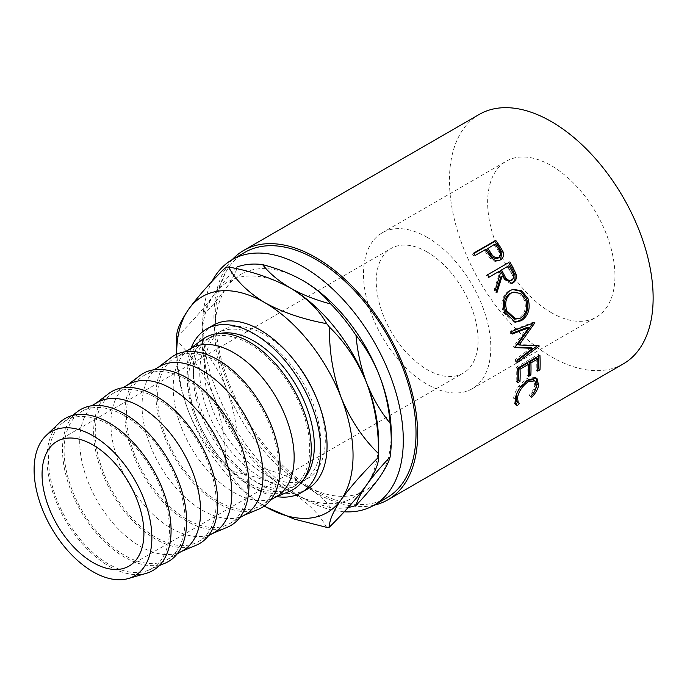 <?xml version="1.0" encoding="UTF-8"?>
<svg xmlns="http://www.w3.org/2000/svg" width="687" height="687" viewBox="0 0 687 687"><rect width="100%" height="100%" fill="white"/><g stroke="black" fill="none" stroke-linecap="round" stroke-linejoin="round"><path stroke-width="0.52" stroke-dasharray="3.44 2.58" d="M427.168 252.009A72.015 41.581 -120 0 0 391.161 248.445A72.015 41.581 -120 0 0 380.126 306.153A72.015 41.581 -120 0 0 427.168 369.615A72.015 41.581 -120 0 0 463.175 373.178A72.015 41.581 -120 0 0 474.219 315.47A72.015 41.581 -120 0 0 427.168 252.009M551.292 312.645A90.023 51.972 60 0 1 492.485 233.322A90.023 51.972 60 0 1 506.285 161.187A90.023 51.972 60 0 1 551.292 165.644A90.023 51.972 60 0 1 610.099 244.976A90.023 51.972 60 0 1 596.307 317.111A90.023 51.972 60 0 1 551.292 312.645M427.168 237.307A90.023 51.972 -120 0 0 382.161 232.85A90.023 51.972 -120 0 0 368.361 304.985A90.023 51.972 -120 0 0 427.168 384.308A90.023 51.972 -120 0 0 472.175 388.773A90.023 51.972 -120 0 0 485.975 316.638A90.023 51.972 -120 0 0 427.168 237.307M260.227 477.018A85.523 49.378 -120 0 0 302.984 481.261A85.523 49.378 -120 0 0 316.089 412.732A85.523 49.378 -120 0 0 260.227 337.369A85.523 49.378 -120 0 0 217.461 333.135A85.523 49.378 -120 0 0 204.357 401.663A85.523 49.378 -120 0 0 260.227 477.018M316.81 398.795A85.523 49.378 60 0 1 307.613 478.581A85.523 49.378 60 0 1 264.856 474.348A85.523 49.378 60 0 1 208.985 398.992A85.523 49.378 60 0 1 222.09 330.464A85.523 49.378 60 0 1 264.856 334.698A85.523 49.378 60 0 1 295.788 362.392M344.204 511.798A141.78 81.856 60 0 1 303.044 498.238A141.78 81.856 60 0 1 212 281.447M386.669 497.912A141.78 81.856 60 0 1 315.78 490.887A141.78 81.856 60 0 1 223.155 365.948A141.78 81.856 60 0 1 244.881 252.335M373.986 505.228A144.03 83.161 60 0 1 315.78 492.725A144.03 83.161 60 0 1 225.499 377.429A144.03 83.161 60 0 1 232.206 259.66M623.307 363.887A144.03 83.161 60 0 1 551.292 356.751A144.03 83.161 60 0 1 457.198 229.827A144.03 83.161 60 0 1 479.277 114.411M191.123 348.026A94.523 54.574 -120 0 0 253.855 488.045A94.523 54.574 -120 0 0 276.921 496.624M212.961 325.337A94.523 54.574 -120 0 0 198.474 401.079A94.523 54.574 -120 0 0 260.227 484.369A94.523 54.574 -120 0 0 307.484 489.058M146.305 573.31A87.773 50.675 60 0 1 109.018 566.157A87.773 50.675 60 0 1 53.492 494.451A87.773 50.675 60 0 1 59.408 422.797M109.018 424.669A85.523 49.378 60 0 1 165.687 502.841A85.523 49.378 60 0 1 148.572 570.15A85.523 49.378 60 0 1 109.018 564.319A85.523 49.378 60 0 1 54.024 491.78A85.523 49.378 60 0 1 63.273 422.411A85.523 49.378 60 0 1 109.018 424.669M165.155 563.168A87.773 50.675 60 0 1 124.562 557.183A87.773 50.675 60 0 1 68.125 482.738A87.773 50.675 60 0 1 77.614 411.547M124.562 415.695A85.523 49.378 60 0 1 180.432 491.05A85.523 49.378 60 0 1 167.319 559.579A85.523 49.378 60 0 1 124.562 555.345A85.523 49.378 60 0 1 68.691 479.99A85.523 49.378 60 0 1 81.805 411.461A85.523 49.378 60 0 1 124.562 415.695M182.948 550.562A85.523 49.378 60 0 1 179.736 552.15A85.523 49.378 60 0 1 140.182 546.328A85.523 49.378 60 0 1 85.188 473.79A85.523 49.378 60 0 1 94.445 404.42A85.523 49.378 60 0 1 97.425 402.436M196.319 545.169A87.773 50.675 60 0 1 155.726 539.192A87.773 50.675 60 0 1 99.289 464.747A87.773 50.675 60 0 1 108.778 393.548M155.726 397.696A85.523 49.378 60 0 1 211.596 473.06A85.523 49.378 60 0 1 198.483 541.588A85.523 49.378 60 0 1 155.726 537.354A85.523 49.378 60 0 1 99.855 461.99A85.523 49.378 60 0 1 112.969 393.462A85.523 49.378 60 0 1 155.726 397.696M214.112 532.571A85.523 49.378 60 0 1 210.9 534.16A85.523 49.378 60 0 1 171.355 528.329A85.523 49.378 60 0 1 116.361 455.799A85.523 49.378 60 0 1 125.609 386.429A85.523 49.378 60 0 1 128.589 384.445M227.483 527.178A87.773 50.675 60 0 1 186.898 521.193A87.773 50.675 60 0 1 130.453 446.748A87.773 50.675 60 0 1 139.95 375.557M186.898 379.705A85.523 49.378 60 0 1 242.76 455.069A85.523 49.378 60 0 1 229.656 523.597A85.523 49.378 60 0 1 186.898 519.355A85.523 49.378 60 0 1 131.028 444A85.523 49.378 60 0 1 144.133 375.471A85.523 49.378 60 0 1 186.898 379.705M245.276 514.572A85.523 49.378 60 0 1 242.073 516.169A85.523 49.378 60 0 1 202.519 510.338A85.523 49.378 60 0 1 147.525 437.799A85.523 49.378 60 0 1 156.773 368.43A85.523 49.378 60 0 1 159.762 366.446M258.656 509.187A87.773 50.675 60 0 1 218.062 503.202A87.773 50.675 60 0 1 161.625 428.757A87.773 50.675 60 0 1 171.115 357.558M218.062 361.714A85.523 49.378 60 0 1 273.933 437.069A85.523 49.378 60 0 1 260.82 505.598A85.523 49.378 60 0 1 218.062 501.364A85.523 49.378 60 0 1 162.192 426A85.523 49.378 60 0 1 175.305 357.48A85.523 49.378 60 0 1 218.062 361.714M276.449 496.581A85.523 49.378 60 0 1 273.237 498.169A85.523 49.378 60 0 1 233.683 492.347A85.523 49.378 60 0 1 178.689 419.809A85.523 49.378 60 0 1 187.946 350.439A85.523 49.378 60 0 1 190.926 348.455M289.82 491.188A87.773 50.675 60 0 1 249.226 485.211A87.773 50.675 60 0 1 192.789 410.766A87.773 50.675 60 0 1 202.279 339.567M249.226 343.715A85.523 49.378 60 0 1 305.097 419.079A85.523 49.378 60 0 1 291.984 487.607A85.523 49.378 60 0 1 249.226 483.373A85.523 49.378 60 0 1 193.365 408.009A85.523 49.378 60 0 1 206.469 339.481A85.523 49.378 60 0 1 249.226 343.715M220.115 333.444A85.523 49.378 -120 0 0 211.098 336.81A85.523 49.378 -120 0 0 197.993 405.339A85.523 49.378 -120 0 0 253.855 480.694A85.523 49.378 -120 0 0 296.621 484.936A85.523 49.378 -120 0 0 304.032 478.813M391.247 433.394A124.733 72.015 60 0 1 379.43 477.499A124.733 72.015 60 0 1 303.044 484.318A124.733 72.015 60 0 1 226.658 389.297A124.733 72.015 60 0 1 226.658 287.449A124.733 72.015 60 0 1 303.044 280.631M203.24 315.385C212.85 305.191 220.656 295.874 226.658 287.449C232.404 279.171 235.967 272.31 237.35 266.865C227.74 277.059 219.934 286.376 213.932 294.8C208.187 303.079 204.623 309.94 203.24 315.385A133.733 77.21 -120 0 0 202.115 331.555A133.733 77.21 -120 0 0 203.24 349.013C204.632 365.57 208.195 381.448 213.932 396.648C219.934 411.702 227.74 425.133 237.35 436.923C235.959 420.375 232.395 404.497 226.658 389.297C220.656 374.235 212.85 360.812 203.24 349.013M330.791 507.684C323.869 498.934 314.62 491.145 303.044 484.318C291.099 477.585 277.6 472.244 262.571 468.302C269.493 477.061 278.742 484.85 290.318 491.669C302.263 498.401 315.754 503.743 330.791 507.684A133.733 77.21 -120 0 0 348.18 507.461M237.35 436.923A133.733 77.21 -120 0 0 262.571 468.302M289.373 287.441A124.733 72.015 -120 0 0 213.932 294.8A124.733 72.015 -120 0 0 202.115 338.897A124.733 72.015 -120 0 0 213.932 396.648A124.733 72.015 -120 0 0 290.318 491.669A124.733 72.015 -120 0 0 366.695 484.85A124.733 72.015 -120 0 0 378.511 440.745M213.932 396.648C204.889 374.776 192.463 356.149 176.662 340.761C176.344 365.14 180.277 388.662 188.47 411.35C197.513 433.214 209.93 451.848 225.731 467.229C226.057 442.857 222.116 419.328 213.932 396.648M176.653 338.897A142.741 82.414 -120 0 0 176.662 340.761M176.662 337.051C192.317 321.533 204.743 307.45 213.932 294.8C222.064 282.846 225.997 273.658 225.731 267.243M326.651 527.35C319.206 513.799 307.098 501.905 290.318 491.669C272.524 481.956 251.931 474.966 228.513 470.689C235.959 484.241 248.076 496.134 264.856 506.371L265.826 506.929M225.731 467.229A142.741 82.414 -120 0 0 228.513 470.689M176.653 354.252A124.733 72.015 -120 0 0 188.47 411.35A124.733 72.015 -120 0 0 264.289 506.044M530.725 396.648L529.196 395.257C532.279 391.865 534.151 388.541 534.812 385.278L533.438 379.756M536.375 386.549L534.812 385.278M527.358 380.237L526.852 380.512C520.952 384.677 517.32 389.941 515.937 396.305M516.676 401.268L517.594 402.084M519.303 403.243L517.775 401.852M515.319 404.093L514.4 403.561L513.653 397.636C514.271 393.986 516.049 390.079 518.968 385.896L527.187 378.271L535.465 377.429L536.152 378.048M515.207 398.907L513.653 397.636M520.548 387.013L518.968 385.896M528.775 379.344L527.187 378.271M536.367 386.601L530.046 396.107L529.196 395.257M531.566 397.524L530.046 396.107M537.792 369.151L536.118 370.113L537.706 371.135M536.169 358.142A141.78 81.856 60 0 1 536.118 370.113M528.647 374.424L526.972 375.394L528.561 376.416M527.032 363.414A141.78 81.856 60 0 1 526.972 375.394M517.792 380.692L516.117 381.654L517.706 382.676M517.654 368.146L516.066 367.347A141.78 81.856 60 0 1 516.117 381.654M516.066 367.347L538.342 354.483A141.78 81.856 60 0 1 538.428 356.149M539.93 355.282L538.342 354.483M527.444 327.227L513.533 346.574L515.078 347.038M513.533 346.574A141.78 81.856 60 0 1 513.627 347.133L515.181 347.605M515.104 347.184L513.627 347.133M531.163 347.716L515.43 359.541L517.01 360.211M515.43 359.541A141.78 81.856 60 0 1 515.671 361.946L517.251 362.659M517.577 344.522L537.543 345.183A141.78 81.856 60 0 1 537.586 345.535L538.222 345.801M517.079 360.89L515.671 361.946M537.543 345.183L539.115 345.836M511.523 331.503L510.037 331.28L533.284 322.126A141.78 81.856 60 0 1 533.37 322.486L534.881 322.77M533.37 322.486L532.914 323.139M533.284 322.126L534.787 322.409M510.037 331.28A141.78 81.856 60 0 1 510.707 333.822L512.21 334.08M512.004 333.307L510.707 333.822M514.666 322.057L513.893 322.023L503.288 312.448C500.308 303.036 502.128 295.857 508.749 290.893L512.502 289.502M504.679 312.362L503.288 312.448M510.046 290.575L508.749 290.893M514.477 319.18L519.2 317.969C524.851 313.839 526.586 307.896 524.379 300.142L519.535 293.838L512.614 292.344M519.2 317.969L520.66 318.081M524.379 300.142L525.778 300.056M511.18 283.542L510.561 283.774L500.849 276.913M496.297 291.194L495.705 292.98L496.967 292.593M495.447 289.459L494.202 289.897A141.78 81.856 60 0 1 495.705 292.98M494.202 289.897L499.191 273.89L500.351 273.297M498.092 271.923A141.78 81.856 60 0 1 499.191 273.89M488.929 277.204L487.804 277.857L488.946 277.23M486.422 275.444L487.547 274.8L486.422 275.444A141.78 81.856 60 0 1 487.804 277.857M510.02 280.992L510.647 280.708C513.12 278.226 513.103 275.126 510.613 271.399A141.78 81.856 60 0 0 507.796 266.316M511.884 280.27L510.647 280.708M499.449 260.579L500.514 259.832L499.449 260.579C496.418 262.194 493.429 261.549 490.484 258.63L485.709 252.335A141.78 81.856 60 0 0 484.438 250.54L475.078 255.512M491.497 257.797L490.484 258.63M485.366 249.579L484.438 250.54M473.437 253.245L472.544 254.25A141.78 81.856 60 0 1 474.159 256.483M472.544 254.25L473.687 253.589M495.069 243.971L486.722 249.226M494.151 244.933A141.78 81.856 60 0 1 497.371 249.553C500.188 252.962 500.385 255.856 497.963 258.226M511.789 270.858L510.613 271.399M486.654 251.399L485.709 252.335M498.341 248.668L497.371 249.553M56.978 441.38L391.161 248.445M382.161 232.85L506.285 161.187M302.984 481.261L307.613 478.581M148.572 570.15L159.135 565.702M167.319 559.579L177.194 553.885M179.736 552.15L181.394 551.455M198.483 541.588L208.359 535.886M210.9 534.16L212.558 533.464M229.656 523.597L239.531 517.895M242.073 516.169L243.73 515.465M260.82 505.598L270.695 499.896M273.237 498.169L274.894 497.474M291.984 487.607L296.621 484.936M206.469 339.481L211.098 336.81M187.946 350.439L189.38 349.348M175.305 357.48L185.172 351.778M156.773 368.43L158.208 367.347M144.133 375.471L154.008 369.769M125.609 386.429L127.043 385.338M112.969 393.462L122.844 387.76M94.445 404.42L95.879 403.329M81.805 411.461L91.672 405.759M63.273 422.411L72.41 415.489M202.115 338.897L202.115 331.555M217.461 333.135L222.09 330.464M472.175 388.773L596.307 317.111M128.993 566.114L463.175 373.178M514.4 403.561L515.963 404.987M535.465 377.429L536.985 378.528M513.893 322.023L515.43 322.16M511.867 289.639L513.12 289.339M510.561 283.774L511.832 283.379M500.024 260.218L501.081 259.471"/><path stroke-width="1.03" d="M92.985 562.55A72.015 41.581 60 0 1 45.943 499.088A72.015 41.581 60 0 1 56.978 441.38A72.015 41.581 60 0 1 92.985 444.944A72.015 41.581 60 0 1 140.036 508.406A72.015 41.581 60 0 1 128.993 566.114A72.015 41.581 60 0 1 92.985 562.55M295.788 362.392A85.523 49.378 60 0 1 316.81 398.795M212 281.447A141.78 81.856 60 0 1 232.154 259.686A141.78 81.856 60 0 1 303.044 266.711A141.78 81.856 60 0 1 395.669 391.65A141.78 81.856 60 0 1 373.934 505.263A141.78 81.856 60 0 1 344.204 511.798M232.154 259.686L244.881 252.335A141.78 81.856 60 0 1 315.78 259.36A141.78 81.856 60 0 1 408.396 384.299A141.78 81.856 60 0 1 386.669 497.912L373.934 505.263M495.722 240.39A144.03 83.161 60 0 1 499.277 245.371L502.927 251.485C504.181 255.272 503.373 258.054 500.514 259.832C497.482 261.446 494.477 260.768 491.497 257.797L486.654 251.399A144.03 83.161 60 0 0 485.366 249.579L475.078 255.512A144.03 83.161 60 0 0 473.437 253.245L495.722 240.39L494.82 241.386A141.78 81.856 60 0 1 498.324 246.29L501.914 252.318L500.505 259.832L501.081 259.471M509.814 261.919A144.03 83.161 60 0 1 512.923 267.406L515.963 273.881C516.976 277.943 516.031 280.923 513.12 282.804L511.832 283.379L502.025 276.363L496.967 292.593A144.03 83.161 60 0 0 495.447 289.459L500.351 273.297A144.03 83.161 60 0 0 499.226 271.296L488.946 277.23A144.03 83.161 60 0 0 487.538 274.783L508.698 262.58A141.78 81.856 60 0 1 511.755 267.982L514.743 274.353C515.731 278.372 514.769 281.318 511.858 283.199L511.18 283.542M528.011 298.613C530.742 308.3 528.543 315.651 521.433 320.657L515.43 322.151L504.679 312.362C501.647 302.812 503.434 295.547 510.046 290.575L513.12 289.339L521.837 290.824L528.011 298.613L526.62 298.699C529.299 308.24 527.075 315.505 519.956 320.503L514.666 322.057M515.078 347.038A144.03 83.161 60 0 1 515.181 347.605L532.734 348.343L517.01 360.211A144.03 83.161 60 0 1 517.251 362.659L539.158 346.188A144.03 83.161 60 0 0 539.115 345.836L519.123 344.994L534.881 322.77A144.03 83.161 60 0 0 534.787 322.409L511.523 331.503A144.03 83.161 60 0 1 512.21 334.08L528.956 327.527L515.078 347.038M539.93 355.282A144.03 83.161 60 0 1 539.991 369.821L537.706 371.135A144.03 83.161 60 0 0 537.758 358.975L530.905 362.934A144.03 83.161 60 0 1 530.845 375.093L528.561 376.416A144.03 83.161 60 0 0 528.621 364.247L520.05 369.194A144.03 83.161 60 0 1 519.99 381.362L517.706 382.676A144.03 83.161 60 0 0 517.654 368.146L539.93 355.282M531.566 397.524L530.725 396.648C533.825 393.222 535.705 389.855 536.375 386.549L534.975 380.881L528.432 381.62C522.541 385.802 518.891 391.118 517.491 397.575L518.238 402.668L519.303 403.243L517.474 405.656L515.963 404.987L515.207 398.907C515.843 395.197 517.62 391.238 520.548 387.013L528.775 379.344L536.985 378.528L538.634 385.355C537.801 389.392 535.439 393.453 531.566 397.524M232.206 259.66A144.03 83.161 60 0 1 243.756 250.386A144.03 83.161 60 0 1 315.78 257.522A144.03 83.161 60 0 1 409.873 384.445A144.03 83.161 60 0 1 387.794 499.861A144.03 83.161 60 0 1 373.986 505.228M243.756 250.386L479.277 114.411A144.03 83.161 60 0 1 551.292 121.547A144.03 83.161 60 0 1 645.385 248.471A144.03 83.161 60 0 1 623.307 363.887L387.794 499.861M276.921 496.624A94.523 54.574 -120 0 0 301.121 492.725A94.523 54.574 -120 0 0 315.608 416.992A94.523 54.574 -120 0 0 253.855 333.693A94.523 54.574 -120 0 0 206.598 329.013A94.523 54.574 -120 0 0 191.123 348.026M301.121 492.725L307.484 489.058A94.523 54.574 -120 0 0 321.971 413.316A94.523 54.574 -120 0 0 260.227 330.018A94.523 54.574 -120 0 0 212.961 325.337L206.598 329.013M92.985 435.764A83.264 48.073 60 0 1 148.839 514.46A83.264 48.073 60 0 1 128.366 578.523A83.264 48.073 60 0 1 92.985 571.739A83.264 48.073 60 0 1 40.31 503.708A83.264 48.073 60 0 1 45.917 435.721A83.264 48.073 60 0 1 92.985 435.764M45.917 435.721L59.408 422.797A87.773 50.675 60 0 1 109.018 422.831A87.773 50.675 60 0 1 167.886 505.787A87.773 50.675 60 0 1 146.305 573.31L128.366 578.523M72.41 415.489L77.614 411.547A87.773 50.675 60 0 1 124.562 413.857A87.773 50.675 60 0 1 182.725 494.09A87.773 50.675 60 0 1 165.155 563.168L159.135 565.702M91.672 405.759L97.425 402.436A85.523 49.378 60 0 1 140.182 406.67A85.523 49.378 60 0 1 196.053 482.034A85.523 49.378 60 0 1 182.948 550.562L177.194 553.885M95.879 403.329L108.778 393.548A87.773 50.675 60 0 1 155.726 395.867A87.773 50.675 60 0 1 213.889 476.1A87.773 50.675 60 0 1 196.319 545.169L181.394 551.455M122.844 387.76L128.589 384.445A85.523 49.378 60 0 1 171.355 388.679A85.523 49.378 60 0 1 227.217 464.043A85.523 49.378 60 0 1 214.112 532.571L208.359 535.886M127.043 385.338L139.95 375.557A87.773 50.675 60 0 1 186.898 377.867A87.773 50.675 60 0 1 245.053 458.1A87.773 50.675 60 0 1 227.483 527.178L212.558 533.464M154.008 369.769L159.762 366.446A85.523 49.378 60 0 1 202.519 370.688A85.523 49.378 60 0 1 258.389 446.043A85.523 49.378 60 0 1 245.276 514.572L239.531 517.895M158.208 367.347L171.115 357.558A87.773 50.675 60 0 1 218.062 359.876A87.773 50.675 60 0 1 276.226 440.109A87.773 50.675 60 0 1 258.656 509.187L243.73 515.465M185.172 351.778L190.926 348.455A85.523 49.378 60 0 1 233.683 352.689A85.523 49.378 60 0 1 289.553 428.053A85.523 49.378 60 0 1 276.449 496.581L270.695 499.896M189.38 349.348L202.279 339.567A87.773 50.675 60 0 1 249.226 341.877A87.773 50.675 60 0 1 307.39 422.119A87.773 50.675 60 0 1 289.82 491.188L274.894 497.474M304.032 478.813A85.523 49.378 -120 0 0 307.235 408.859A85.523 49.378 -120 0 0 253.855 341.044A85.523 49.378 -120 0 0 220.115 333.444M303.044 280.631L303.044 280.631C314.715 287.527 323.955 295.316 330.791 303.998C315.625 299.996 302.134 294.663 290.318 287.973C278.647 281.077 269.398 273.289 262.571 264.607C277.737 268.608 291.228 273.941 303.044 280.631L303.044 280.631A124.733 72.015 60 0 1 379.43 375.652A124.733 72.015 60 0 1 391.247 433.394L391.247 440.745A133.733 77.21 -120 0 0 390.122 423.278C380.504 411.479 372.697 398.048 366.695 383.002C360.958 367.794 357.395 351.916 356.012 335.368C365.621 347.175 373.427 360.598 379.43 375.652C385.175 390.86 388.73 406.738 390.122 423.278M262.571 264.607A133.733 77.21 -120 0 0 237.35 266.865M356.012 335.368A133.733 77.21 -120 0 0 330.791 303.998M390.122 456.907C388.73 462.36 385.167 469.221 379.43 477.499C373.427 485.924 365.621 495.241 356.012 505.434C357.403 499.981 360.967 493.12 366.695 484.85C372.697 476.417 380.504 467.108 390.122 456.907A133.733 77.21 -120 0 0 391.247 440.745M348.18 507.461A133.733 77.21 -120 0 0 356.012 505.434M378.503 457.293C378.82 463.588 374.887 472.776 366.695 484.85C357.652 497.328 345.235 511.411 329.434 527.101C329.116 520.806 333.049 511.617 341.233 499.543C350.284 487.066 362.702 472.982 378.503 457.293A142.741 82.414 -120 0 0 378.511 455.447L378.511 440.745A124.733 72.015 -120 0 0 366.695 383.002A124.733 72.015 -120 0 0 290.318 287.973A124.733 72.015 -120 0 0 289.373 287.441M228.513 266.994C251.983 271.296 272.584 278.287 290.318 287.973C307.141 298.244 319.249 310.138 326.651 323.654C303.182 319.361 282.58 312.362 264.856 302.675C248.033 292.404 235.916 280.511 228.513 266.994A142.741 82.414 -120 0 0 225.731 267.243C210.076 282.769 197.658 296.853 188.47 309.502C180.338 321.456 176.404 330.636 176.662 337.051A142.741 82.414 -120 0 0 176.653 338.897L176.653 353.599A124.733 72.015 -120 0 0 176.653 354.252M329.434 327.115C345.089 342.263 357.515 360.898 366.695 383.002C374.827 405.399 378.769 428.928 378.503 453.583C362.848 438.435 350.422 419.809 341.233 397.704C333.101 375.308 329.167 351.778 329.434 327.115A142.741 82.414 -120 0 0 326.651 323.654M378.511 455.447A142.741 82.414 -120 0 0 378.503 453.583M265.826 506.929L294.225 519.089L326.651 527.35A142.741 82.414 -120 0 0 329.434 527.101M264.289 506.044A124.733 72.015 -120 0 0 264.856 506.371A124.733 72.015 -120 0 0 341.233 499.543A124.733 72.015 -120 0 0 341.233 397.704A124.733 72.015 -120 0 0 264.856 302.675A124.733 72.015 -120 0 0 188.47 309.502A124.733 72.015 -120 0 0 176.653 353.599M534.975 380.881L533.438 379.756L527.358 380.237M528.432 381.62L526.852 380.512M516.109 395.523L516.676 401.268L518.238 402.668M517.491 397.575L515.937 396.305M517.775 401.852L515.954 404.239L515.319 404.093M517.474 405.656L515.954 404.239M536.152 378.048L537.079 384.085L536.367 386.601M538.634 385.355L537.079 384.085M539.991 369.821L538.402 368.799L537.792 369.151M537.758 358.975L536.169 358.142L529.316 362.101A141.78 81.856 60 0 1 529.256 374.072L528.647 374.424M530.905 362.934L529.316 362.101M530.845 375.093L529.256 374.072M528.621 364.247L527.032 363.414L518.462 368.361A141.78 81.856 60 0 1 518.402 380.34L517.792 380.692M520.05 369.194L518.462 368.361M519.99 381.362L518.402 380.34M538.428 356.149A141.78 81.856 60 0 1 538.402 368.799M512.004 333.307L527.444 327.227L528.956 327.527M515.104 347.184L531.163 347.716L532.734 348.343M537.586 345.535L539.158 346.188M537.277 345.767L517.079 360.89M534.881 322.77L533.37 322.486L517.577 344.522L519.123 344.994M521.433 320.657L519.956 320.503M512.502 289.502L520.823 291.254L526.62 298.699M513.876 292.087L509.883 293.401C504.533 297.48 503.082 303.353 505.529 311.022L514.477 319.18L520.66 318.081C526.311 313.942 528.02 307.931 525.778 300.056L520.858 293.624L513.876 292.078L511.197 293.126C505.855 297.213 504.43 303.156 506.92 310.945L515.997 319.275M509.883 293.401L511.197 293.126M505.529 311.022L506.92 310.945M515.963 273.881L514.743 274.353M513.12 282.804L511.858 283.199M502.025 276.363L500.849 276.913L496.297 291.194M499.226 271.296L488.929 277.204M487.547 274.8L508.698 262.58M510.02 280.992L511.884 280.27C508.56 281.103 506.018 279.36 504.267 275.04L501.51 269.974L508.938 265.689L500.376 270.601L503.09 275.59C504.808 279.849 507.324 281.55 510.647 280.708M501.51 269.974L500.376 270.601M508.938 265.689A144.03 83.161 60 0 1 511.789 270.858C514.323 274.645 514.357 277.78 511.884 280.27M502.927 251.485L501.914 252.318M473.687 253.589L494.82 241.386M487.65 248.256L490.733 252.782C492.88 256.792 495.636 258.346 499.002 257.445C501.416 255.057 501.201 252.129 498.341 248.668A144.03 83.161 60 0 0 495.069 243.971L486.722 249.226L489.762 253.675C491.866 257.625 494.597 259.145 497.963 258.226L499.423 257.153L497.963 258.226M490.733 252.782L489.762 253.675M512.923 267.406L511.755 267.982M504.267 275.04L503.09 275.59M499.277 245.371L498.324 246.29"/></g></svg>
